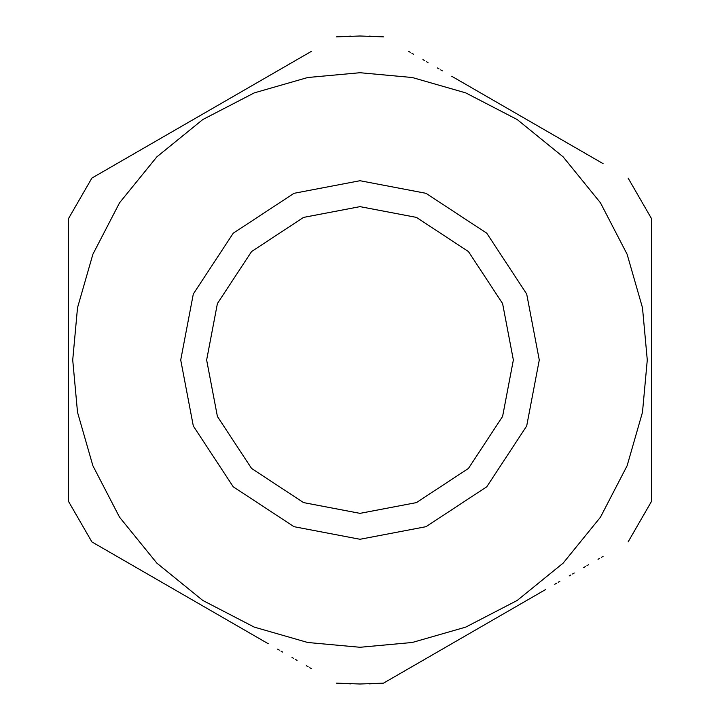 <?xml version="1.0" encoding="UTF-8"?>
<svg xmlns="http://www.w3.org/2000/svg" width="720" height="720" viewBox="0 0 720 720"><rect width="100%" height="100%" fill="white"/><g stroke="black" fill="none" stroke-linecap="round" stroke-linejoin="round"><path stroke-width="1.08" d="M451.737 76.257L603.072 163.629M598.023 160.713L588.672 155.313M583.614 152.397L574.263 146.997M569.214 144.081L559.863 138.681M554.814 135.765L545.454 130.365M540.405 127.449L531.054 122.049M526.005 119.133L521.586 116.577M490.014 98.352L471.195 87.489M466.146 84.573L456.786 79.173M268.263 643.743L91.89 541.917L68.4 501.228L91.89 541.917L116.928 556.371M121.977 559.287L131.328 564.687M136.386 567.603L145.737 573.003M150.786 575.919L160.137 581.319M165.186 584.235L174.546 589.635M177.912 591.579L188.946 597.951M193.995 600.867L234.405 624.195M239.454 627.111L248.805 632.511M253.854 635.427L263.214 640.827M545.454 589.635L383.49 683.145L360 684L383.49 683.145L408.528 668.691M413.577 665.775L422.928 660.375M427.986 657.459L437.337 652.059M442.386 649.143L451.737 643.743M456.786 640.827L467.829 634.455M471.195 632.511L480.546 627.111M485.595 624.195L490.014 621.648M521.586 603.423L526.005 600.867M531.054 597.951L540.405 592.551M628.11 541.917L651.6 501.228L628.11 541.917L651.6 501.228L651.6 218.772L628.11 178.083M380.934 683.325L369.081 683.874M350.919 683.874L337.275 683.199M160.137 138.681L91.89 178.083L68.4 218.772L91.89 178.083L311.472 51.309M337.275 36.801L350.919 36.126M369.081 36.126L382.725 36.801M306.423 54.225L297.072 59.625M292.014 62.541L282.663 67.941M277.614 70.857L268.263 76.257M263.214 79.173L253.854 84.573M248.805 87.489L239.454 92.889M234.405 95.805L193.995 119.133M188.946 122.049L179.595 127.449M174.546 130.365L165.186 135.765M360 206.64L303.552 217.404L251.559 251.559L217.404 303.552L206.64 360L217.404 416.448L251.559 468.441L303.552 502.596L360 513.36L416.448 502.596L468.441 468.441L502.596 416.448L513.36 360L502.596 303.552L468.441 251.559L416.448 217.404L360 206.64M651.6 385.272L651.6 383.328L651.6 385.272M651.6 449.856L651.6 451.8L651.6 449.856M651.6 453.744L651.6 451.8M651.6 433.224L651.6 435.168L651.6 433.224M651.6 437.112L651.6 435.168M651.6 251.568L651.6 249.624M480.546 92.889L482.229 93.861M483.912 94.833L485.595 95.805M408.528 51.309L410.211 52.281M411.894 53.253L413.577 54.225M422.928 59.625L424.611 60.597M426.303 61.569L427.986 62.541M437.337 67.941L439.02 68.913M440.703 69.885L442.386 70.857M116.928 163.629L118.611 162.657M120.294 161.685L121.977 160.713M131.328 155.313L133.011 154.341M134.703 153.369L136.386 152.397M145.737 146.997L147.42 146.025M149.103 145.053L150.786 144.081M68.4 336.672L68.4 334.728M68.4 383.328L68.4 385.272L68.4 383.328M68.4 249.624L68.4 251.568M68.4 451.8L68.4 453.744M68.4 435.168L68.4 437.112M161.82 582.291L163.503 583.263M311.472 668.691L309.789 667.719M308.106 666.747L306.423 665.775M297.072 660.375L295.389 659.403M293.697 658.431L292.014 657.459M282.663 652.059L280.98 651.087M279.297 650.115L277.614 649.143M453.42 642.771L455.103 641.799M603.072 556.371L601.389 557.343M599.706 558.315L598.023 559.287M588.672 564.687L586.989 565.659M585.297 566.631L583.614 567.603M574.263 573.003L572.58 573.975M570.897 574.947L569.214 575.919M559.863 581.319L558.18 582.291M556.497 583.263L554.814 584.235M91.89 541.917L68.4 501.228L68.4 218.772L91.89 178.083M360 72.72L307.728 77.517L254.25 92.889L202.797 119.547L156.861 156.861L119.547 202.797L92.889 254.25L77.517 307.728L72.72 360L77.517 412.272L92.889 465.75L119.547 517.203L156.861 563.139L202.797 600.453L254.25 627.111L307.728 642.483L360 647.28L412.272 642.483L465.75 627.111L517.203 600.453L563.139 563.139L600.453 517.203L627.111 465.75L642.483 412.272L647.28 360L642.483 307.728L627.111 254.25L600.453 202.797L563.139 156.861L517.203 119.547L465.75 92.889L412.272 77.517L360 72.72L307.728 77.517L254.25 92.889L202.797 119.547L156.861 156.861L119.547 202.797L92.889 254.25L77.517 307.728L72.72 360L77.517 412.272L92.889 465.75L119.547 517.203L156.861 563.139L202.797 600.453L254.25 627.111L307.728 642.483L360 647.28L412.272 642.483L465.75 627.111L517.203 600.453L563.139 563.139L600.453 517.203L627.111 465.75L642.483 412.272L647.28 360L642.483 307.728L627.111 254.25L600.453 202.797L563.139 156.861L517.203 119.547L465.75 92.889L412.272 77.517L360 72.72M383.49 683.145L360 684L336.51 683.145M336.51 36.855L360 36L383.49 36.855M360 180.72L294.012 193.311L233.226 233.226L193.311 294.012L180.72 360L193.311 425.988L233.226 486.774L294.012 526.689L360 539.28L425.988 526.689L486.774 486.774L526.689 425.988L539.28 360L526.689 294.012L486.774 233.226L425.988 193.311L360 180.72"/></g></svg>
